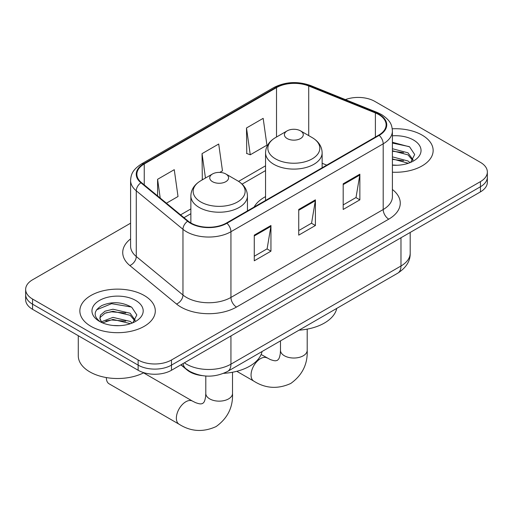 <?xml version="1.0" encoding="UTF-8"?>
<svg xmlns="http://www.w3.org/2000/svg" width="513" height="513" viewBox="0 0 513 513"><rect width="100%" height="100%" fill="white"/><g stroke="black" fill="none" stroke-linecap="round" stroke-linejoin="round"><path stroke-width="0.77" d="M265.554 196.626A41.649 24.047 0 0 0 254.115 207.053M202.096 375.612A23.579 13.614 180 0 1 187.187 370.046L180.871 364.839M130.591 223.193L32.556 279.79A23.579 13.614 0 0 0 25.65 289.415L25.65 299.682A23.579 13.614 0 0 0 32.556 309.307L138.138 370.264A23.579 13.614 0 0 0 171.477 370.264L480.444 191.881A23.579 13.614 0 0 0 487.35 182.262L487.35 177.126A23.579 13.614 0 0 1 480.444 186.751A23.579 13.614 0 0 0 487.35 177.126L487.35 171.996A23.579 13.614 0 0 0 480.444 162.371L374.862 101.414A23.579 13.614 0 0 0 345.396 99.605M25.65 289.415A23.579 13.614 0 0 0 32.556 299.041L138.138 359.998A23.579 13.614 0 0 0 171.477 359.998L171.477 365.128L480.444 186.751L171.477 365.128A23.579 13.614 0 0 1 138.138 365.128A23.579 13.614 0 0 0 171.477 365.128L171.477 370.264M32.556 299.041L32.556 304.171L138.138 365.128L32.556 304.171A23.579 13.614 0 0 1 25.65 294.552A23.579 13.614 0 0 0 32.556 304.171L32.556 309.307M422.096 135.099A37.725 21.777 0 0 0 392.253 128.795A37.725 21.777 0 0 1 422.096 135.099A37.725 21.777 0 0 1 433.145 150.495A37.725 21.777 0 0 0 422.096 135.099M144.249 295.514A37.725 21.777 0 0 0 103.139 290.788A37.725 21.777 0 0 0 79.855 310.91A37.725 21.777 0 0 0 90.904 326.313A37.725 21.777 0 0 0 132.014 331.032A37.725 21.777 0 0 0 155.298 310.91A37.725 21.777 0 0 0 144.249 295.514A37.725 21.777 0 0 0 103.139 290.788A37.725 21.777 0 0 0 79.855 310.91A37.725 21.777 0 0 0 90.904 326.313A37.725 21.777 0 0 0 132.014 331.032A37.725 21.777 0 0 0 155.298 310.91A37.725 21.777 0 0 0 144.249 295.514M378.754 114.566A25.15 14.518 180 0 1 386.116 124.832A25.15 14.518 180 0 1 378.754 135.099L226.489 223.001A25.15 14.518 180 0 1 188.111 221.065L141.421 182.57A25.15 14.518 180 0 1 136.875 174.24A25.15 14.518 180 0 1 144.243 163.974L276.513 87.608A25.15 14.518 180 0 1 308.717 85.985L375.394 112.937A25.15 14.518 180 0 1 378.754 114.566M379.197 114.309A25.778 14.883 0 0 0 375.753 112.642L309.082 85.684A25.778 14.883 0 0 0 276.071 87.351L143.794 163.718A25.778 14.883 0 0 0 140.908 182.775L187.598 221.27A25.778 14.883 0 0 0 226.938 223.258L379.197 135.355A25.778 14.883 0 0 0 379.197 114.309M254.275 235.134L254.275 260.796L270.947 251.171L270.947 225.508L254.275 235.134M254.275 256.243L267.119 248.831L270.883 226.361A6.284 3.629 -120 0 0 270.947 225.508M267.004 248.895L270.947 251.171M343.191 183.801L343.191 209.464L359.857 199.839L359.857 174.176L343.191 183.801M343.191 204.911L356.028 197.499L359.793 175.029A6.284 3.629 -120 0 0 359.857 174.176M355.913 197.563L359.857 199.839M298.733 209.464L298.733 235.134L315.405 225.508L315.405 199.839L298.733 209.464M298.733 230.581L311.571 223.168L315.335 200.692A6.284 3.629 -120 0 0 315.405 199.839M311.462 223.232L315.405 225.508M392.407 172.208A37.725 21.777 0 0 0 433.145 150.495A37.725 21.777 0 0 1 392.407 172.208M171.477 359.998L480.444 181.615A23.579 13.614 0 0 0 487.35 171.996M246.496 127.974L250.261 154.791L266.933 145.166L263.169 118.349L246.496 127.974L246.766 153.49M166.43 203.193L178.017 196.498L174.26 169.681L157.587 179.306L157.587 195.895M219.769 172.4L222.475 170.835L218.711 144.018L202.045 153.643L202.308 179.152M203.052 179.428L202.045 179.05M202.045 153.643L205.463 178.037M250.261 154.791L246.496 153.387M157.587 179.306L160.216 198.069M392.407 165.019L397.088 165.257M392.407 156.869L407.982 160.973L410.06 162.64M392.407 158.908L408.354 163.269M392.407 148.719L407.982 152.823L413.08 159.87M392.407 150.758L407.982 154.862L412.683 160.402M392.407 165.186A25.618 14.794 0 0 0 413.542 160.954A25.618 14.794 0 0 0 413.542 140.036A25.618 14.794 0 0 0 392.407 135.81M410.663 162.384L414.677 154.509L409.605 146.859L392.407 142.281M392.407 143.069L409.259 146.622M392.407 151.22L403.584 152.618M392.407 159.37L403.584 160.761M287.177 138.561A9.433 5.444 0 0 0 300.509 138.561A9.433 5.444 0 0 0 300.509 130.86L312.218 137.625A25.99 15.005 0 0 1 312.218 158.844A25.99 15.005 0 0 1 275.468 158.844A25.99 15.005 0 0 1 275.468 137.625C269.062 141.421 265.76 146.474 265.554 152.771A28.292 16.333 0 0 0 273.839 164.32A28.292 16.333 0 0 0 304.671 167.86A28.292 16.333 0 0 0 322.132 152.771C321.927 146.474 318.618 141.421 312.218 137.625L300.509 130.86A9.433 5.444 0 0 0 287.177 130.86A9.433 5.444 0 0 0 287.177 138.561M299.041 330.167A43.22 24.957 0 0 0 336.752 308.396M106.351 377.709L106.351 377.568A13.357 7.714 120 0 0 106.351 377.709A13.357 7.714 120 0 0 109.122 383.827L179.133 424.251A13.357 7.714 -60 0 1 177.088 413.542A13.357 7.714 -60 0 1 185.815 401.769A13.357 7.714 -60 0 1 192.497 401.108L195.447 402.59C198.287 403.654 200.243 404.071 201.308 403.84L202.712 403.442L203.757 402.429C204.488 401.621 205.104 399.723 205.604 396.722L205.796 393.433A13.357 7.714 180 0 0 209.708 398.883A13.357 7.714 180 0 0 228.606 398.883A13.357 7.714 180 0 0 232.517 393.433C233.088 407.258 227.605 418.307 216.069 426.585C203.142 432.433 190.83 431.657 179.133 424.251M212.491 181.679A9.433 5.444 0 0 0 225.823 181.679A9.433 5.444 0 0 0 225.823 173.984L237.532 180.743A25.99 15.005 0 0 1 237.532 201.962A25.99 15.005 0 0 1 200.782 201.962A25.99 15.005 0 0 1 200.782 180.743C194.382 184.545 191.073 189.592 190.868 195.889A28.292 16.333 0 0 0 199.153 207.438A28.292 16.333 0 0 0 229.984 210.978A28.292 16.333 0 0 0 247.446 195.889C247.24 189.592 243.938 184.545 237.532 180.743L225.823 173.984A9.433 5.444 0 0 0 212.491 173.984A9.433 5.444 0 0 0 212.491 181.679M223.636 373.336A43.22 24.957 0 0 0 262.066 351.514M78.284 335.707L78.284 355.83A39.296 22.687 0 0 0 89.794 371.867A39.296 22.687 0 0 0 143.858 372.695M113.315 325.499L119.24 325.672M101.542 321.734L112.982 317.374L130.135 321.388L132.213 323.049M102.594 322.837L112.982 319.413L130.507 323.677M101.721 322.53L99.881 318.227A17.763 10.254 0 0 0 102.754 322.972M99.881 318.227L100.42 315.117L105.018 311.199L112.982 309.224L130.135 313.238L135.233 320.285M99.926 318.477L100.42 317.156L105.018 313.238L112.982 311.263L130.135 315.277L134.836 320.817M132.816 322.799L136.83 314.918L131.758 307.268C122.017 301.849 112.052 301.272 101.863 305.536C93.501 310.698 92.975 316.123 100.285 321.811L100.375 321.869M135.695 300.451A25.618 14.794 0 0 0 99.458 300.451A25.618 14.794 0 0 0 99.458 321.369A25.618 14.794 0 0 0 135.695 321.369A25.618 14.794 0 0 0 135.695 300.451M96.54 309.839L111.584 303.664L131.411 307.037M105.934 312.84L111.584 311.814L125.736 313.026M105.934 320.991L111.584 319.965L125.736 321.176M187.187 369.713L187.187 370.046M184.372 362.819A31.434 18.147 0 0 0 186.482 364.166A31.434 18.147 0 0 0 230.94 364.166L400.98 265.997A31.434 18.147 0 0 0 410.188 253.166C410.419 260.963 406.264 267.639 397.722 273.192L227.682 371.367A15.717 9.074 60 0 0 230.94 364.166L230.94 335.938M400.98 237.763L400.98 265.997A15.717 9.074 60 0 1 397.722 273.192M183.096 363.557A15.717 10.51 129.5 0 0 185.834 368.667L181.063 364.73M480.444 191.881L480.444 181.615M138.138 370.264L138.138 359.998M392.407 189.502A39.296 22.687 180 0 1 388.758 219.154L236.493 307.063A7.862 4.54 60 0 1 230.94 297.437L383.198 209.528A31.434 18.147 0 0 0 392.407 196.697L392.407 130.988A31.434 18.147 180 0 1 383.198 143.826A7.862 4.54 -120 0 0 379.197 135.355M236.493 307.063A39.296 22.687 180 0 1 180.929 307.063A39.296 22.687 180 0 1 176.523 304.029L129.834 265.535A39.296 22.687 180 0 1 130.591 238.911M186.482 297.437A31.434 18.147 0 0 0 230.94 297.437L230.94 231.729A31.434 18.147 180 0 1 182.961 229.305L136.272 190.81A31.434 18.147 180 0 1 130.591 180.403L130.591 246.112A31.434 18.147 0 0 0 136.272 256.519L182.961 295.013A31.434 18.147 0 0 0 186.482 297.437M392.407 130.988C391.9 125.589 391.4 121.094 381.569 114.559L377.44 112.552A7.862 3.681 112 0 0 375.753 112.642M377.44 112.552L310.763 85.6C297.745 80.996 285.388 81.663 273.698 87.608A7.862 4.54 60 0 1 276.071 87.351M143.794 163.718A7.862 4.54 -120 0 0 141.421 163.974C131.892 170.22 131.027 174.927 130.591 180.403M140.908 182.775A7.862 5.258 129.5 0 0 136.272 190.81L136.272 256.519A7.862 5.258 -50.5 0 1 129.834 265.535M310.763 85.6A7.862 3.681 112 0 0 309.082 85.684M187.598 221.27A7.862 5.258 129.5 0 0 182.961 229.305L182.961 295.013A7.862 5.258 -50.5 0 1 176.523 304.029M226.938 223.258A7.862 4.54 60 0 1 230.94 231.729L383.198 143.826L383.198 209.528A7.862 4.54 60 0 0 388.758 219.154M144.243 163.974L144.243 184.892M375.394 112.937L375.394 137.035M308.717 85.985L308.717 135.599M326.73 165.128L322.132 163.275M276.513 87.608L276.513 137.016M265.554 165.802L238.577 181.378M190.868 208.926L180.582 214.857M298.733 210.279L315.335 200.692M343.191 184.609L359.793 175.029M254.275 235.948L270.883 226.361M307.204 329.128L307.204 350.308A13.357 7.714 180 0 1 303.292 355.765A13.357 7.714 180 0 1 284.394 355.765A13.357 7.714 180 0 1 280.483 350.308L280.29 353.604C279.79 356.599 279.175 358.504 278.437 359.305L277.398 360.325L275.994 360.722C274.93 360.953 272.974 360.536 270.133 359.472L261.123 354.489M307.204 350.308C307.774 364.134 302.292 375.189 290.756 383.467C277.828 389.316 265.516 388.54 253.82 381.133A13.357 7.714 -60 0 1 251.774 370.424A13.357 7.714 -60 0 1 260.501 358.651A13.357 7.714 -60 0 1 267.183 357.991M227.682 371.367C215.037 377.722 202.385 377.722 189.739 371.367L185.834 368.667M410.188 253.166L410.188 232.447M273.698 87.608L141.421 163.974M265.554 170.592L242.098 184.129M190.868 213.709L184 217.672M253.82 381.133L236.788 371.297M322.132 167.783L322.132 152.771M265.554 200.455L265.554 152.771M287.177 130.86L275.468 137.625M280.483 340.882L280.483 350.308M232.517 372.246L232.517 393.433M247.446 210.907L247.446 195.889M190.868 222.969L190.868 195.889M212.491 173.984L200.782 180.743M192.497 401.108L143.55 372.848M205.796 376.029L205.796 393.433"/></g></svg>
